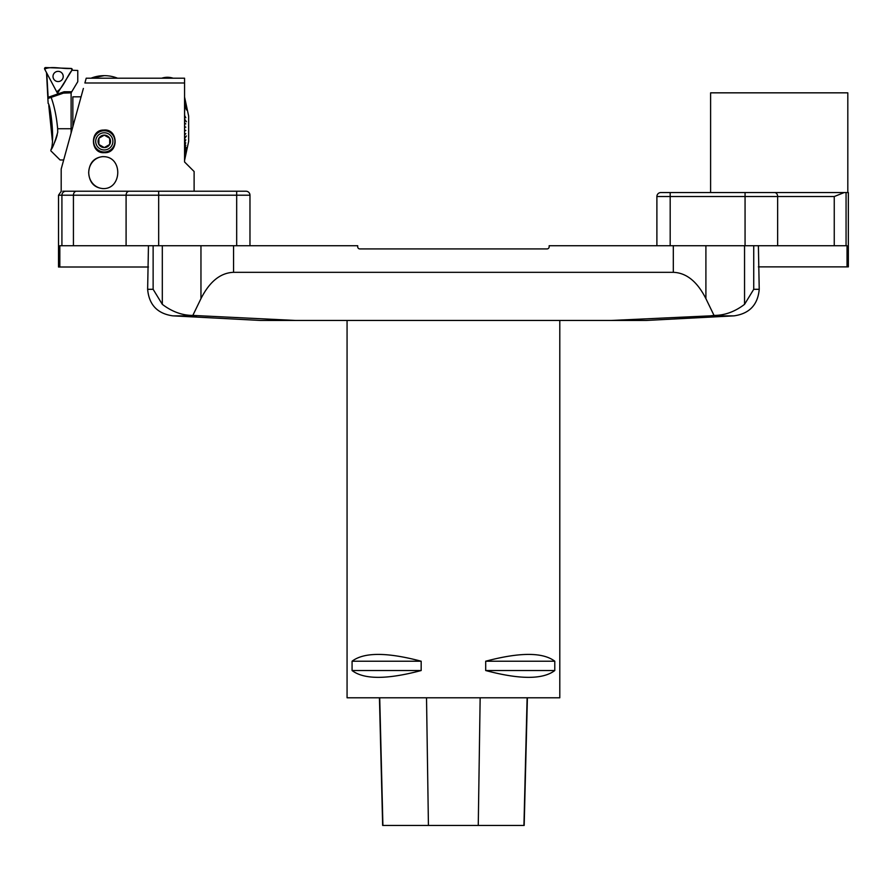 <?xml version="1.0" encoding="UTF-8"?>
<svg xmlns="http://www.w3.org/2000/svg" width="893" height="893" viewBox="0 0 893 893"><rect width="100%" height="100%" fill="white"/><g stroke="black" fill="none" stroke-linecap="round" stroke-linejoin="round"><path stroke-width="1.34" d="M347.064 320.453L347.064 697.79L559.799 697.79L559.799 320.453M554.787 661.222L554.787 670.531C542.877 679.618 519.849 679.618 485.692 670.531L485.692 661.222C519.849 652.147 542.877 652.147 554.787 661.222L485.692 661.222M421.172 661.222L421.172 670.531C387.015 679.618 363.987 679.618 352.076 670.531L352.076 661.222C363.987 652.147 387.015 652.147 421.172 661.222L352.076 661.222M379.436 697.79L382.651 825.433L524.18 825.433L527.395 697.79M352.076 670.531L421.172 670.531M485.692 670.531L554.787 670.531M758.391 245.731L759.229 289.299C757.844 304.803 749.45 313.655 734.035 315.854L710.214 315.854L611.415 320.453L646.219 320.453L734.035 315.854M162.314 245.731L162.314 304.346C172.025 311.724 182.205 315.419 192.832 315.419L295.449 320.453L260.644 320.453L172.829 315.854C157.414 313.655 149.019 304.803 147.635 289.299L148.461 245.731M162.314 304.346L153.127 289.299L153.127 245.731M753.737 245.731L753.737 289.299L744.55 304.346C734.906 311.713 724.736 315.408 714.032 315.419L710.214 315.854M192.832 315.419L200.958 298.653C209.587 281.585 220.459 272.812 233.553 272.32L233.553 245.731L357.702 245.731L357.702 246.803A2.132 2.132 0 0 0 359.834 248.924L547.029 248.924A2.132 2.132 0 0 0 549.162 246.803L549.162 245.731L673.311 245.731L673.311 272.32C686.404 272.812 697.277 281.585 705.905 298.653L714.032 315.419M233.553 272.32L673.311 272.32M196.65 315.854L173.03 315.854M295.449 320.453L611.415 320.453M158.675 245.731L236.678 245.731L236.678 195.21L158.675 195.21L158.675 245.731L61.918 245.731L61.918 195.21L58.514 195.21L58.514 267.007L59.831 267.007L59.831 245.731L61.918 245.731M126.092 245.731L126.092 195.21L158.675 195.21L158.675 191.225L64.385 191.225L245.988 191.225A3.985 3.985 0 0 1 249.973 195.21L249.973 245.731M62.789 191.225L64.385 191.225M245.988 191.225A3.985 3.985 0 0 1 249.973 195.21A3.985 3.985 0 0 0 245.988 191.225A3.985 3.985 0 0 1 249.973 195.21L236.678 195.21L236.678 191.225M59.831 267.007L148.461 267.007M656.891 245.731L656.891 196.538A3.985 3.985 0 0 1 660.876 192.553L846.062 192.553L745.063 192.553L745.063 196.538L670.185 196.538L670.185 245.731L745.063 245.731L745.063 196.538L777.647 196.538L777.647 245.731L745.063 245.731M848.35 192.553L846.062 192.553L846.062 245.731L847.033 245.731L847.033 266.873L848.35 266.873L848.35 192.553M847.033 266.873L758.391 266.873M846.062 245.731L777.647 245.731M844.186 192.553L834.252 196.538L777.647 196.538A3.985 3.059 90 0 0 774.599 192.553M660.876 192.553A3.985 3.985 0 0 0 656.891 196.538L670.185 196.538L670.185 192.553M847.814 192.553L847.814 92.839L710.605 92.839L710.605 192.553M81.073 96.824L72.846 96.824L72.846 126.694M104.291 135.133L109.683 138.248L109.683 144.476L104.291 147.591L109.683 144.476L109.683 138.248L104.291 135.133L98.889 138.248L98.889 144.476L104.291 147.591A6.229 6.229 0 0 1 98.889 138.248A6.229 6.229 0 0 1 109.683 138.248A6.229 6.229 0 0 1 104.291 147.591L98.889 144.476L98.889 138.248L104.291 135.133M184.561 78.204L184.561 82.993L184.561 78.204L86.208 78.204L84.891 82.993L184.561 82.993L184.561 161.968L194.116 171.523L194.116 191.225M104.291 152A10.638 10.638 0 0 0 113.5 136.049A10.638 10.638 0 0 0 95.082 136.049A10.638 10.638 0 0 0 104.291 152M61.193 191.571L61.193 169.011L83.384 88.44M104.291 152.67C90.238 153.875 89.601 129.641 103.722 130.077C118.412 128.291 119.204 153.618 104.291 152.67A11.296 11.296 0 0 1 96.556 149.611M103.834 156.666C123.167 157.056 121.95 189.562 102.807 188.59C94.044 187.653 89.333 182.317 88.675 172.606C89.322 162.894 94.033 157.57 102.807 156.621L103.834 156.666M103.175 188.579A15.985 14.924 90 0 1 89.389 177.283A15.985 14.924 90 0 1 88.731 172.606A15.985 14.924 90 0 1 103.22 156.632M95.696 141.362A8.595 8.595 0 0 0 104.291 149.957A8.595 8.595 0 0 0 112.886 141.362A8.595 8.595 0 0 0 104.291 132.767A8.595 8.595 0 0 0 95.696 141.362M184.639 159.88L186.38 151.989M184.639 159.858L184.561 159.255M184.639 159.177L185.8 153.842L184.561 159.2M184.639 159.121L184.561 158.061M184.639 157.983L185.8 152.837L184.561 157.994M184.639 157.916L184.561 156.409M184.639 156.342L185.8 151.464L184.561 156.32M184.639 156.242L184.561 154.322M184.561 151.698L185.8 147.646L184.561 154.21M184.639 151.643L184.561 148.975M184.639 148.93L185.8 145.28L184.561 148.818M184.639 148.774L184.561 145.805M185.744 142.813L184.561 145.637M184.639 145.592L184.561 142.355M184.639 142.322L185.8 139.799L184.561 142.21M184.639 142.143L184.561 138.694M184.639 138.672L186.38 135.937L184.639 138.482L184.561 134.888M184.639 134.865L185.8 133.626L184.561 134.687M184.639 134.676L184.561 130.97M184.639 130.97L185.8 130.4L184.561 130.769M184.639 130.769L184.561 127.018M184.639 127.029L185.8 127.141L184.561 126.817M184.639 126.828L184.561 123.1M184.639 123.111L185.8 123.915L184.561 122.899M184.639 122.921L184.561 119.271M184.561 115.409L185.8 117.731L184.639 115.621L184.561 119.082M184.639 115.443L184.561 112.105M184.639 111.982L184.561 108.89M184.639 108.79L184.561 105.999M184.639 105.91L184.561 103.454M184.561 101.21L185.8 106.044L184.639 101.378L184.561 103.331M184.639 101.277L184.561 99.592M184.639 99.67L185.8 104.727L184.561 99.525M184.639 99.592L184.561 98.342M184.639 97.65L185.8 103.688L184.561 98.297M184.639 97.37L188.657 116.101L188.657 141.362L184.639 160.093M184.639 154.143L186.38 147.557L184.639 154.255M184.639 103.398L186.38 109.928L184.639 103.521M184.639 119.104L186.38 121.761L184.561 119.182M185.8 123.915L184.561 122.966M185.8 127.141L184.561 126.839M185.677 130.59L184.561 130.947M185.677 133.816L184.561 134.821M90.963 78.216L104.291 75.659A35.899 35.899 0 0 0 90.997 78.204M51.147 97.37L48.189 98.397L46.771 73.103L57.52 93.33L71.942 70.257L77.769 70.469L77.769 81.687L71.116 92.839L63.403 93.129L51.147 97.37C54.406 106.412 56.572 116.871 57.643 128.737L71.116 128.737L71.116 92.839M57.23 134.876L55.969 139.007M55.935 139.118L54.462 142.746M52.319 140.268L48.78 105.53M50.856 150.024L50.856 150.024C55.165 142.032 50.521 104.403 48.133 103.376C50.588 104.626 55.12 142.154 50.856 150.024C52.52 148.238 54.808 142.355 57.71 132.354L57.643 128.737M57.52 93.33L57.554 92.28M63.682 159.981L60.088 159.981L50.856 150.839M57.71 132.354C60.802 168.141 60.802 168.141 57.71 132.354M71.116 132.968L71.116 128.737M63.403 93.129A5.313 5.313 0 0 1 63.827 92.995A5.313 5.313 0 0 0 63.403 93.129L64.062 91.767L65.144 92.839A5.313 5.313 0 0 0 63.827 92.995A5.313 5.313 0 0 1 65.144 92.839M62.622 74.052A5.112 5.112 0 0 0 55.712 71.942A5.112 5.112 0 0 0 53.602 78.852A5.112 5.112 0 0 0 60.512 80.973A5.112 5.112 0 0 0 62.622 74.052A5.112 5.112 0 0 0 55.712 71.942A5.112 5.112 0 0 0 53.602 78.852A5.112 5.112 0 0 0 60.512 80.973A5.112 5.112 0 0 0 62.622 74.052M58.491 91.778L72.054 70.078A1.06 1.06 0 0 0 71.194 68.46L45.621 67.567A1.06 1.06 0 0 0 44.65 69.118L56.661 91.722A1.06 1.06 0 0 0 58.491 91.778M44.65 69.118L56.661 91.722C63.057 88.307 66.741 76.698 72.054 70.078L71.194 68.46C62.733 69.174 51.057 65.725 44.65 69.118M382.907 825.433L379.715 697.79M428.428 825.433L426.519 697.79M478.257 825.433L480.155 697.79M523.934 825.433L527.116 697.79M744.55 304.346L744.55 245.731M147.635 289.299L153.127 289.299M753.737 289.299L759.229 289.299M200.958 298.653L200.958 245.731M705.905 245.731L705.905 298.653M129.139 191.225A3.985 3.059 -90 0 0 126.092 195.21L73.427 195.21L73.427 245.731M76.474 191.225A3.985 3.059 -90 0 0 73.427 195.21L61.918 195.21A3.985 3.918 -90 0 1 65.836 191.225M834.252 245.731L834.252 196.538M48.032 97.326L64.062 91.767L71.462 91.767M58.514 195.21L61.126 191.47M173.119 78.204A18.083 18.083 0 0 0 161.722 78.204M117.586 78.204A35.899 35.899 0 0 0 104.291 75.659M46.525 72.634L48.133 103.376"/></g></svg>
